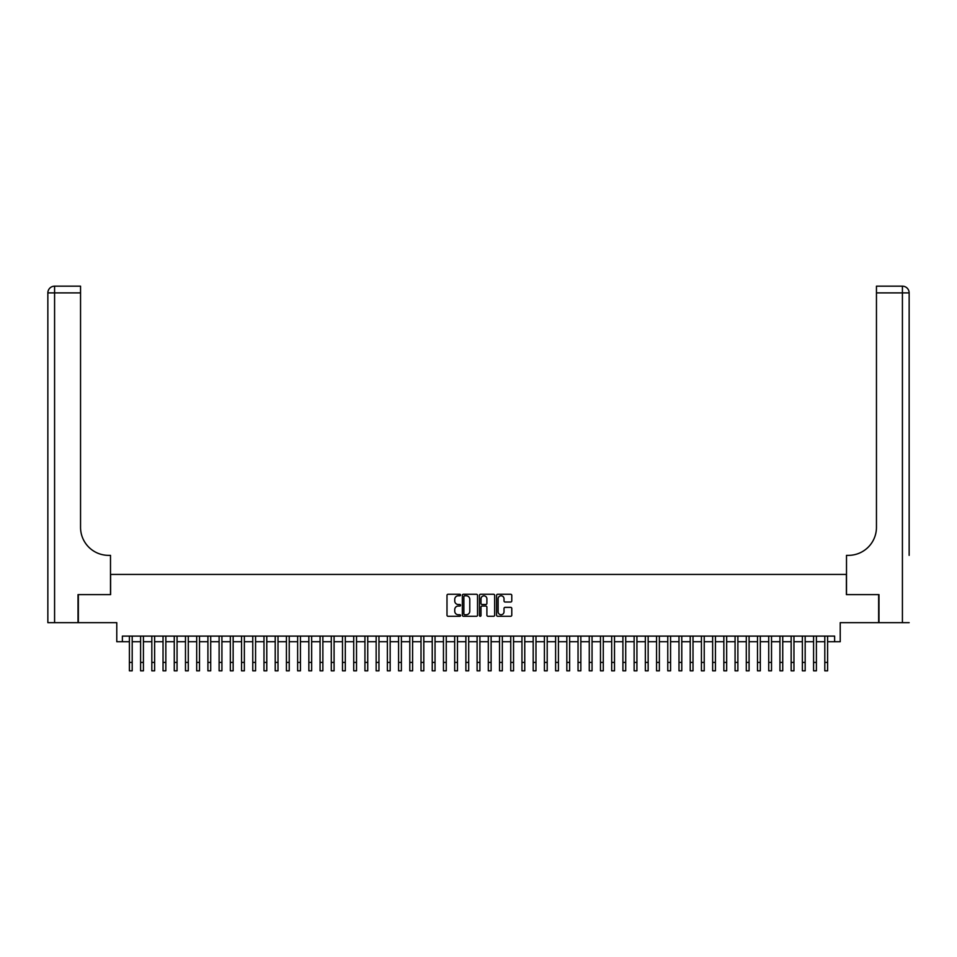 <?xml version="1.0" encoding="UTF-8"?>
<svg xmlns="http://www.w3.org/2000/svg" width="957" height="957" viewBox="0 0 957 957"><rect width="100%" height="100%" fill="white"/><g stroke="black" fill="none" stroke-linecap="round" stroke-linejoin="round"><path stroke-width="1.44" d="M460.556 595.039A0.766 0.766 0 0 0 459.779 594.261L448.091 594.261A1.101 1.101 0 0 0 446.991 595.362L446.991 615.184A1.101 1.101 0 0 0 448.091 616.284L459.779 616.284A0.766 0.766 0 0 0 460.556 615.507A0.766 0.766 0 0 0 459.779 614.741L458.271 614.741A3.529 3.529 0 0 1 454.742 611.212L454.742 609.561A3.529 3.529 0 0 1 458.271 606.044L459.779 606.044A0.766 0.766 0 0 0 460.556 605.267A0.766 0.766 0 0 0 459.779 604.501L458.271 604.501A3.529 3.529 0 0 1 454.742 600.984L454.742 599.321A3.529 3.529 0 0 1 458.271 595.804L459.779 595.804A0.766 0.766 0 0 0 460.556 595.039M510.679 602.025A1.101 1.101 0 0 0 511.78 600.924L511.78 595.362A1.101 1.101 0 0 0 510.679 594.261L497.688 594.261A1.101 1.101 0 0 0 496.587 595.362L496.587 615.184A1.101 1.101 0 0 0 497.688 616.284L510.679 616.284A1.101 1.101 0 0 0 511.78 615.184L511.78 608.461A1.101 1.101 0 0 0 510.679 607.36L505.117 607.36A1.101 1.101 0 0 0 504.016 608.461L504.016 611.798A2.943 2.943 0 0 1 501.073 614.741A2.943 2.943 0 0 1 498.13 611.798L498.13 598.747A2.943 2.943 0 0 1 501.073 595.804A2.943 2.943 0 0 1 504.016 598.747L504.016 600.924A1.101 1.101 0 0 0 505.117 602.025L510.679 602.025M122.376 641.728L122.376 636.118L834.624 636.118L834.624 641.728L840.222 641.728L840.222 622.66L878.646 622.66L878.646 594.62L846.395 594.62L846.395 574.427L110.605 574.427L110.605 594.62L78.354 594.62L78.354 622.66L116.778 622.66L116.778 641.728L129.398 641.728M477.531 595.362A1.101 1.101 0 0 0 476.43 594.261L463.439 594.261A1.101 1.101 0 0 0 462.339 595.362L462.339 615.184A1.101 1.101 0 0 0 463.439 616.284L476.43 616.284A1.101 1.101 0 0 0 477.531 615.184L477.531 595.362M480.57 594.261L493.561 594.261A1.101 1.101 0 0 1 494.661 595.362L494.661 615.184A1.101 1.101 0 0 1 493.561 616.284L487.998 616.284A1.101 1.101 0 0 1 486.898 615.184L486.898 607.145A1.101 1.101 0 0 0 485.797 606.044L482.101 606.044A1.101 1.101 0 0 0 481 607.145L481 615.507A0.766 0.766 0 0 1 480.235 616.284A0.766 0.766 0 0 1 479.469 615.507L479.469 595.362A1.101 1.101 0 0 1 480.57 594.261M132.198 641.728L140.607 641.728M143.418 641.728L151.828 641.728M154.627 641.728L163.037 641.728M165.848 641.728L174.258 641.728M177.057 641.728L185.479 641.728M188.278 641.728L196.687 641.728M199.499 641.728L207.908 641.728M210.707 641.728L219.117 641.728M221.928 641.728L230.338 641.728M233.149 641.728L241.559 641.728M244.358 641.728L252.768 641.728M255.579 641.728L263.988 641.728M266.788 641.728L275.209 641.728M278.009 641.728L286.418 641.728M289.229 641.728L297.639 641.728M300.438 641.728L308.848 641.728M311.659 641.728L320.069 641.728M322.868 641.728L331.289 641.728M334.089 641.728L342.498 641.728M345.31 641.728L353.719 641.728M356.518 641.728L364.94 641.728M367.739 641.728L376.149 641.728M378.96 641.728L387.37 641.728M390.169 641.728L398.579 641.728M401.39 641.728L409.799 641.728M412.599 641.728L421.02 641.728M423.819 641.728L432.229 641.728M435.04 641.728L443.45 641.728M446.249 641.728L454.671 641.728M457.47 641.728L465.88 641.728M468.691 641.728L477.1 641.728M479.9 641.728L488.309 641.728M491.12 641.728L499.53 641.728M502.329 641.728L510.751 641.728M513.55 641.728L521.96 641.728M524.771 641.728L533.181 641.728M535.98 641.728L544.401 641.728M547.201 641.728L555.61 641.728M558.421 641.728L566.831 641.728M569.63 641.728L578.04 641.728M580.851 641.728L589.261 641.728M592.06 641.728L600.482 641.728M603.281 641.728L611.69 641.728M614.502 641.728L622.911 641.728M625.711 641.728L634.132 641.728M636.931 641.728L645.341 641.728M648.152 641.728L656.562 641.728M659.361 641.728L667.771 641.728M670.582 641.728L678.992 641.728M681.791 641.728L690.212 641.728M693.012 641.728L701.421 641.728M704.232 641.728L712.642 641.728M715.441 641.728L723.851 641.728M726.662 641.728L735.072 641.728M737.883 641.728L746.293 641.728M749.092 641.728L757.501 641.728M760.313 641.728L768.722 641.728M771.521 641.728L779.943 641.728M782.742 641.728L791.152 641.728M793.963 641.728L802.373 641.728M805.172 641.728L813.582 641.728M816.393 641.728L824.802 641.728M827.602 641.728L834.624 641.728M464.659 595.804A0.766 0.766 0 0 0 463.882 596.57L463.882 613.975A0.766 0.766 0 0 0 464.659 614.741L466.25 614.741A3.529 3.529 0 0 0 469.779 611.212L469.779 599.321A3.529 3.529 0 0 0 466.25 595.804L464.659 595.804M486.898 598.807A2.943 2.943 0 0 0 483.955 595.864A2.943 2.943 0 0 0 481 598.807L481 603.4A1.101 1.101 0 0 0 482.101 604.501L485.797 604.501A1.101 1.101 0 0 0 486.898 603.4L486.898 598.807M129.398 662.423L132.198 662.423L132.198 670.833L129.398 670.833L129.398 636.118M132.198 662.423L132.198 636.118M78.019 594.62L110.498 594.62L110.498 555.359L108.584 555.359A28.04 28.04 0 0 1 80.544 527.319L80.544 292.902L54.585 292.902L54.585 622.66L78.019 622.66L78.019 594.62M54.585 622.66L47.85 622.66L47.85 292.902A6.735 6.735 0 0 1 54.585 286.167L80.544 286.167L80.544 292.902M47.85 555.359L47.85 292.902L54.585 292.902L54.585 286.167M108.584 555.359A28.04 28.04 0 0 1 80.544 527.319M909.15 622.66L878.981 622.66L878.981 594.62L846.502 594.62L846.502 555.359L848.416 555.359A28.04 28.04 0 0 0 876.456 527.319L876.456 286.167L902.415 286.167A6.735 6.735 0 0 1 909.15 292.902L909.15 555.359M848.416 555.359A28.04 28.04 0 0 0 876.456 527.319M902.415 622.66L902.415 292.902L909.15 292.902A6.735 6.735 0 0 0 902.415 286.167A6.735 6.735 0 0 1 909.15 292.902A6.735 6.735 0 0 0 902.415 286.167L902.415 292.902L876.456 292.902M140.607 670.833L143.418 670.833L140.607 670.833L140.607 636.118M143.418 670.833L143.418 636.118M151.828 670.833L154.627 670.833L151.828 670.833L151.828 636.118M154.627 670.833L154.627 636.118M163.037 670.833L165.848 670.833L163.037 670.833L163.037 636.118M165.848 670.833L165.848 636.118M174.258 670.833L177.057 670.833L174.258 670.833L174.258 636.118M177.057 670.833L177.057 636.118M185.479 670.833L188.278 670.833L185.479 670.833L185.479 636.118M188.278 670.833L188.278 636.118M196.687 670.833L199.499 670.833L196.687 670.833L196.687 636.118M199.499 670.833L199.499 636.118M207.908 670.833L210.707 670.833L207.908 670.833L207.908 636.118M210.707 670.833L210.707 636.118M219.117 670.833L221.928 670.833L219.117 670.833L219.117 636.118M221.928 670.833L221.928 636.118M230.338 670.833L233.149 670.833L230.338 670.833L230.338 636.118M233.149 670.833L233.149 636.118M241.559 670.833L244.358 670.833L241.559 670.833L241.559 636.118M244.358 670.833L244.358 636.118M252.768 670.833L255.579 670.833L252.768 670.833L252.768 636.118M255.579 670.833L255.579 636.118M263.988 670.833L266.788 670.833L263.988 670.833L263.988 636.118M266.788 670.833L266.788 636.118M275.209 670.833L278.009 670.833L275.209 670.833L275.209 636.118M278.009 670.833L278.009 636.118M286.418 670.833L289.229 670.833L286.418 670.833L286.418 636.118M289.229 670.833L289.229 636.118M297.639 670.833L300.438 670.833L297.639 670.833L297.639 636.118M300.438 670.833L300.438 636.118M308.848 670.833L311.659 670.833L308.848 670.833L308.848 636.118M311.659 670.833L311.659 636.118M320.069 670.833L322.868 670.833L320.069 670.833L320.069 636.118M322.868 670.833L322.868 636.118M331.289 670.833L334.089 670.833L331.289 670.833L331.289 636.118M334.089 670.833L334.089 636.118M342.498 670.833L345.31 670.833L342.498 670.833L342.498 636.118M345.31 670.833L345.31 636.118M353.719 670.833L356.518 670.833L353.719 670.833L353.719 636.118M356.518 670.833L356.518 636.118M364.94 670.833L367.739 670.833L364.94 670.833L364.94 636.118M367.739 670.833L367.739 636.118M376.149 670.833L378.96 670.833L376.149 670.833L376.149 636.118M378.96 670.833L378.96 636.118M387.37 670.833L390.169 670.833L387.37 670.833L387.37 636.118M390.169 670.833L390.169 636.118M398.579 670.833L401.39 670.833L398.579 670.833L398.579 636.118M401.39 670.833L401.39 636.118M409.799 670.833L412.599 670.833L409.799 670.833L409.799 636.118M412.599 670.833L412.599 636.118M421.02 670.833L423.819 670.833L421.02 670.833L421.02 636.118M423.819 670.833L423.819 636.118M432.229 670.833L435.04 670.833L432.229 670.833L432.229 636.118M435.04 670.833L435.04 636.118M443.45 670.833L446.249 670.833L443.45 670.833L443.45 636.118M446.249 670.833L446.249 636.118M454.671 670.833L457.47 670.833L454.671 670.833L454.671 636.118M457.47 670.833L457.47 636.118M465.88 670.833L468.691 670.833L465.88 670.833L465.88 636.118M468.691 670.833L468.691 636.118M477.1 670.833L479.9 670.833L477.1 670.833L477.1 636.118M479.9 670.833L479.9 636.118M488.309 670.833L491.12 670.833L488.309 670.833L488.309 636.118M491.12 670.833L491.12 636.118M499.53 670.833L502.329 670.833L499.53 670.833L499.53 636.118M502.329 670.833L502.329 636.118M510.751 670.833L513.55 670.833L510.751 670.833L510.751 636.118M513.55 670.833L513.55 636.118M521.96 670.833L524.771 670.833L521.96 670.833L521.96 636.118M524.771 670.833L524.771 636.118M533.181 670.833L535.98 670.833L533.181 670.833L533.181 636.118M535.98 670.833L535.98 636.118M544.401 670.833L547.201 670.833L544.401 670.833L544.401 636.118M547.201 670.833L547.201 636.118M555.61 670.833L558.421 670.833L555.61 670.833L555.61 636.118M558.421 670.833L558.421 636.118M566.831 670.833L569.63 670.833L566.831 670.833L566.831 636.118M569.63 670.833L569.63 636.118M578.04 670.833L580.851 670.833L578.04 670.833L578.04 636.118M580.851 670.833L580.851 636.118M589.261 670.833L592.06 670.833L589.261 670.833L589.261 636.118M592.06 670.833L592.06 636.118M600.482 670.833L603.281 670.833L600.482 670.833L600.482 636.118M603.281 670.833L603.281 636.118M611.69 670.833L614.502 670.833L611.69 670.833L611.69 636.118M614.502 670.833L614.502 636.118M622.911 670.833L625.711 670.833L622.911 670.833L622.911 636.118M625.711 670.833L625.711 636.118M634.132 670.833L636.931 670.833L634.132 670.833L634.132 636.118M636.931 670.833L636.931 636.118M645.341 670.833L648.152 670.833L645.341 670.833L645.341 636.118M648.152 670.833L648.152 636.118M656.562 670.833L659.361 670.833L656.562 670.833L656.562 636.118M659.361 670.833L659.361 636.118M667.771 670.833L670.582 670.833L667.771 670.833L667.771 636.118M670.582 670.833L670.582 636.118M678.992 670.833L681.791 670.833L678.992 670.833L678.992 636.118M681.791 670.833L681.791 636.118M690.212 670.833L693.012 670.833L690.212 670.833L690.212 636.118M693.012 670.833L693.012 636.118M701.421 670.833L704.232 670.833L701.421 670.833L701.421 636.118M704.232 670.833L704.232 636.118M712.642 670.833L715.441 670.833L712.642 670.833L712.642 636.118M715.441 670.833L715.441 636.118M723.851 670.833L726.662 670.833L723.851 670.833L723.851 636.118M726.662 670.833L726.662 636.118M735.072 670.833L737.883 670.833L735.072 670.833L735.072 636.118M737.883 670.833L737.883 636.118M746.293 670.833L749.092 670.833L746.293 670.833L746.293 636.118M749.092 670.833L749.092 636.118M757.501 670.833L760.313 670.833L757.501 670.833L757.501 636.118M760.313 670.833L760.313 636.118M768.722 670.833L771.521 670.833L768.722 670.833L768.722 636.118M771.521 670.833L771.521 636.118M779.943 670.833L782.742 670.833L779.943 670.833L779.943 636.118M782.742 670.833L782.742 636.118M791.152 670.833L793.963 670.833L791.152 670.833L791.152 636.118M793.963 670.833L793.963 636.118M802.373 670.833L805.172 670.833L802.373 670.833L802.373 636.118M805.172 670.833L805.172 636.118M813.582 670.833L816.393 670.833L813.582 670.833L813.582 636.118M816.393 670.833L816.393 636.118M824.802 670.833L827.602 670.833L824.802 670.833L824.802 636.118M827.602 670.833L827.602 636.118M140.607 662.423L143.418 662.423M151.828 662.423L154.627 662.423M163.037 662.423L165.848 662.423M174.258 662.423L177.057 662.423M185.479 662.423L188.278 662.423M196.687 662.423L199.499 662.423M207.908 662.423L210.707 662.423M219.117 662.423L221.928 662.423M230.338 662.423L233.149 662.423M241.559 662.423L244.358 662.423M252.768 662.423L255.579 662.423M263.988 662.423L266.788 662.423M275.209 662.423L278.009 662.423M286.418 662.423L289.229 662.423M297.639 662.423L300.438 662.423M308.848 662.423L311.659 662.423M320.069 662.423L322.868 662.423M331.289 662.423L334.089 662.423M342.498 662.423L345.31 662.423M353.719 662.423L356.518 662.423M364.94 662.423L367.739 662.423M376.149 662.423L378.96 662.423M387.37 662.423L390.169 662.423M398.579 662.423L401.39 662.423M409.799 662.423L412.599 662.423M421.02 662.423L423.819 662.423M432.229 662.423L435.04 662.423M443.45 662.423L446.249 662.423M454.671 662.423L457.47 662.423M465.88 662.423L468.691 662.423M477.1 662.423L479.9 662.423M488.309 662.423L491.12 662.423M499.53 662.423L502.329 662.423M510.751 662.423L513.55 662.423M521.96 662.423L524.771 662.423M533.181 662.423L535.98 662.423M544.401 662.423L547.201 662.423M555.61 662.423L558.421 662.423M566.831 662.423L569.63 662.423M578.04 662.423L580.851 662.423M589.261 662.423L592.06 662.423M600.482 662.423L603.281 662.423M611.69 662.423L614.502 662.423M622.911 662.423L625.711 662.423M634.132 662.423L636.931 662.423M645.341 662.423L648.152 662.423M656.562 662.423L659.361 662.423M667.771 662.423L670.582 662.423M678.992 662.423L681.791 662.423M690.212 662.423L693.012 662.423M701.421 662.423L704.232 662.423M712.642 662.423L715.441 662.423M723.851 662.423L726.662 662.423M735.072 662.423L737.883 662.423M746.293 662.423L749.092 662.423M757.501 662.423L760.313 662.423M768.722 662.423L771.521 662.423M779.943 662.423L782.742 662.423M791.152 662.423L793.963 662.423M802.373 662.423L805.172 662.423M813.582 662.423L816.393 662.423M824.802 662.423L827.602 662.423"/></g></svg>
